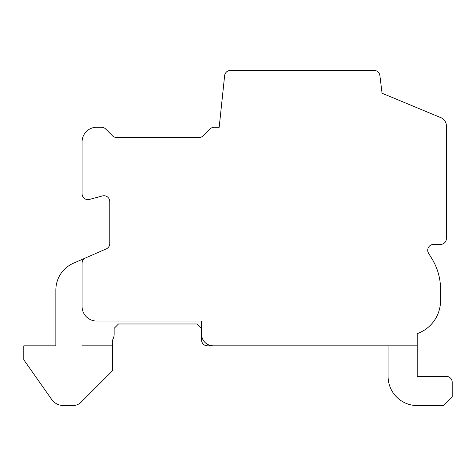 <?xml version="1.0" encoding="UTF-8"?>
<svg xmlns="http://www.w3.org/2000/svg" width="476" height="476" viewBox="0 0 476 476"><rect width="100%" height="100%" fill="white"/><g stroke="black" fill="none" stroke-linecap="round" stroke-linejoin="round"><path stroke-width="0.71" d="M207.399 345.826L417.226 345.826L417.226 333.628A34.974 34.974 0 0 0 440.544 300.659L440.544 289.224A58.286 58.286 0 0 0 431.905 258.694L428.501 253.155A5.831 5.831 0 0 1 433.547 244.414L440.544 244.414A5.831 5.831 0 0 0 446.369 238.583L446.369 125.801A8.741 8.741 0 0 0 441.127 117.786L382.061 93.231L379.896 75.672A5.831 5.831 0 0 0 374.094 70.43L230.426 70.43A5.831 5.831 0 0 0 224.624 75.672L219.192 127.259L214.194 127.259A5.831 5.831 0 0 0 210.035 129.008L203.335 135.708A5.831 5.831 0 0 1 198.95 137.451L116.477 137.457A5.831 5.831 0 0 1 112.384 135.708L105.684 129.008A5.831 5.831 0 0 0 101.614 127.259L96.658 127.259A14.572 14.572 0 0 0 82.086 141.83L82.086 193.797A5.831 5.831 0 0 0 89.369 199.444L102.483 195.928A5.831 5.831 0 0 1 109.772 201.574L109.772 243.539A5.831 5.831 0 0 1 106.481 248.781L85.823 257.819A5.831 5.831 0 0 0 82.086 263.061L82.086 306.485A14.572 14.572 0 0 0 96.658 321.056L201.574 321.056L201.574 340.001A5.831 5.831 0 0 0 207.399 345.826M82.092 345.826L112.687 345.826L112.687 339.816A11.656 11.656 0 0 0 114.145 334.17L114.145 328.345L118.512 323.972L197.201 323.972L201.574 328.345M85.341 258.028L73.381 263.258A29.143 29.143 0 0 0 55.859 289.973L55.859 345.826L23.8 345.826L23.8 359.814L51.688 399.453A14.572 14.572 0 0 0 63.558 405.57L72.888 405.57A11.656 11.656 0 0 0 81.212 402.077L112.687 370.602L112.687 345.826M201.574 334.17A11.656 11.656 0 0 0 213.23 345.826M440.306 283.952L440.443 285.767L440.306 283.952M440.449 285.88L440.478 286.546L440.449 285.88M440.026 281.471L439.949 280.929L440.026 281.471M439.348 277.484L439.265 277.086L439.348 277.484M434.35 263.085L433.666 261.758L434.35 263.085M434.38 263.133L433.666 261.758L434.38 263.133M388.083 376.427L388.083 345.826L388.083 376.427A29.143 29.143 0 0 0 417.226 405.57L443.596 405.57L452.2 396.972L452.2 382.258A5.831 5.831 0 0 0 446.369 376.427L417.226 376.427L417.226 345.826M446.369 376.427L417.226 376.427M452.2 396.972L452.2 382.258M55.859 289.973L55.859 345.826M63.558 405.57L72.888 405.57A11.656 11.656 0 0 0 81.212 402.077A11.656 11.656 0 0 1 72.888 405.57A11.656 11.656 0 0 0 81.212 402.077A11.656 11.656 0 0 1 72.888 405.57A11.656 11.656 0 0 0 81.212 402.077"/></g></svg>
